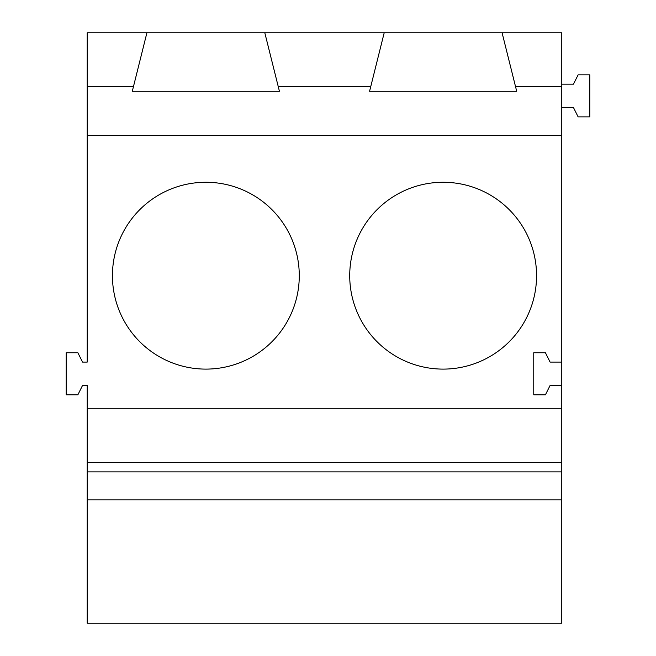 <?xml version="1.0" encoding="UTF-8"?>
<svg xmlns="http://www.w3.org/2000/svg" width="656" height="656" viewBox="0 0 656 656"><rect width="100%" height="100%" fill="white"/><g stroke="black" fill="none" stroke-linecap="round" stroke-linejoin="round"><path stroke-width="0.98" d="M573.459 107.535L561.774 107.535L561.774 84.181L573.459 84.181L578.125 74.841L589.801 74.841L589.801 116.875L578.125 116.875L573.459 107.535M87.215 86.518L133.48 86.518L146.911 32.8L87.215 32.8L87.215 362.096L82.541 362.096L77.875 352.756L66.199 352.756L66.199 394.797L77.875 394.797L82.541 385.449L87.215 385.449L87.215 408.803L561.774 408.803L561.774 471.861L87.215 471.861L87.215 623.2L561.774 623.2L561.774 471.861M87.215 408.803L87.215 462.521L561.774 462.521M87.215 462.521L87.215 471.861M146.911 32.8L561.774 32.8L561.774 362.096L550.097 362.096L545.431 352.756L533.754 352.756L533.754 394.797L545.431 394.797L550.097 385.449L561.774 385.449L561.774 362.096M561.774 385.449L561.774 408.803M205.853 182.27A93.414 93.414 0 0 0 112.438 275.684A93.414 93.414 0 0 0 205.853 369.107A93.414 93.414 0 0 0 299.275 275.684A93.414 93.414 0 0 0 205.853 182.27M289.936 499.888L121.778 499.888M264.803 32.8L279.423 91.282L132.291 91.282L133.48 86.518L132.291 91.282M87.215 135.562L561.774 135.562M443.136 182.27A93.414 93.414 180 0 0 349.722 275.684A93.414 93.414 180 0 0 443.136 369.107A93.414 93.414 180 0 0 536.559 275.684A93.414 93.414 180 0 0 443.136 182.27M561.774 499.888L87.215 499.888L561.774 499.888M527.211 499.888L359.062 499.888M278.234 86.518L370.763 86.518L369.574 91.282L384.195 32.8M369.574 91.282L516.707 91.282L515.509 86.518L561.774 86.518M502.086 32.8L515.509 86.518"/></g></svg>
